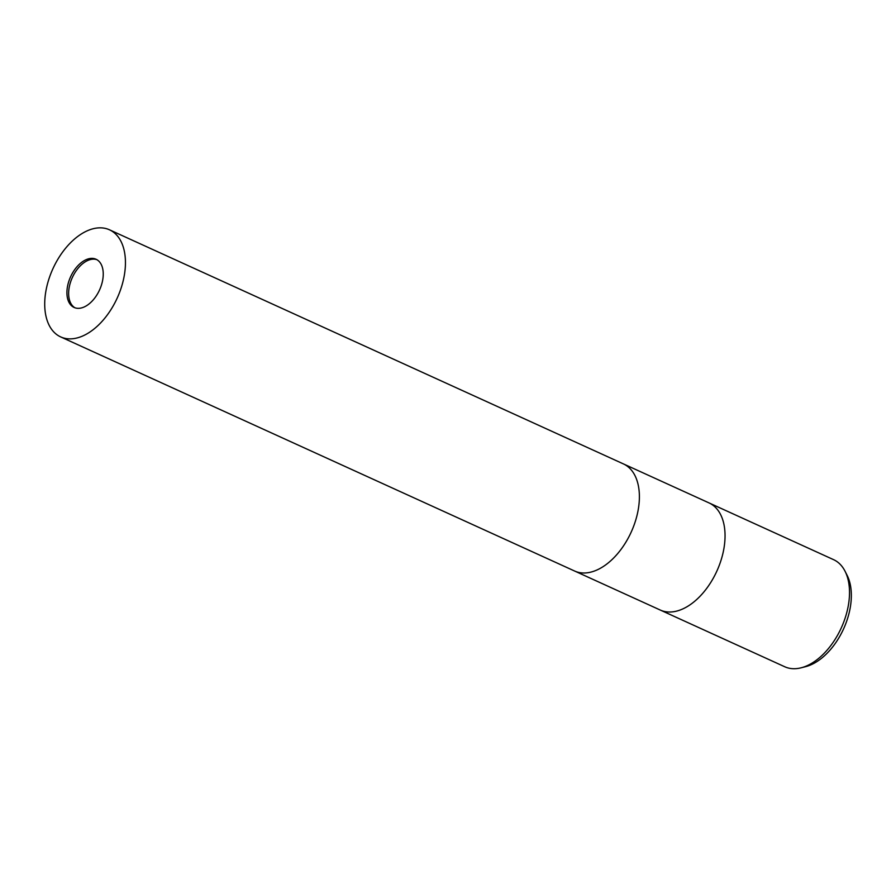 <?xml version="1.0" encoding="UTF-8"?>
<svg xmlns="http://www.w3.org/2000/svg" width="896" height="896" viewBox="0 0 896 896"><rect width="100%" height="100%" fill="white"/><g stroke="black" fill="none" stroke-linecap="round" stroke-linejoin="round"><path stroke-width="1.34" d="M96.902 259.683A26.488 15.904 -65.5 0 0 72.531 277.099A26.488 15.904 -65.5 0 0 74.48 307.496A26.488 15.904 -65.5 0 0 74.973 307.798M660.195 610.008A58.856 35.336 -65.5 0 0 660.285 610.053A58.856 35.336 -65.5 0 0 715.635 573.698A58.856 35.336 -65.5 0 0 712.051 504.594A58.856 35.336 -65.5 0 0 709.083 502.936A58.856 35.336 -65.5 0 0 708.994 502.902M574.538 570.987A58.856 35.336 -65.5 0 0 574.627 571.032A58.856 35.336 -65.5 0 0 629.978 534.677A58.856 35.336 -65.5 0 0 626.394 465.573A58.856 35.336 -65.5 0 0 623.426 463.915A58.856 35.336 -65.5 0 0 623.336 463.882M784.75 666.758A58.856 35.336 -65.5 0 0 801.102 667.811A58.856 35.336 -65.5 0 0 841.31 627.85A58.856 35.336 -65.5 0 0 845.074 571.29A58.856 35.336 -65.5 0 0 836.517 561.288A58.856 35.336 -65.5 0 0 833.549 559.642L709.083 502.936A58.856 35.336 -65.5 0 1 712.051 504.594A58.856 35.336 -65.5 0 1 715.635 573.698A58.856 35.336 -65.5 0 1 660.285 610.053L784.75 666.758M801.102 667.811L805.56 666.68A55.664 33.421 -65.5 0 0 843.584 628.88A55.664 33.421 -65.5 0 0 847.146 575.389L845.074 571.29M97.395 259.997A26.488 15.904 -65.5 0 0 96.062 259.258A26.488 15.904 -65.5 0 0 71.154 275.61A26.488 15.904 -65.5 0 0 72.766 306.712A26.488 15.904 -65.5 0 0 74.099 307.451A26.488 15.904 -65.5 0 0 99.008 291.099A26.488 15.904 -65.5 0 0 97.395 259.997M660.285 610.053L574.627 571.032A58.856 35.336 -65.5 0 0 629.978 534.677A58.856 35.336 -65.5 0 0 626.394 465.573A58.856 35.336 -65.5 0 0 623.426 463.915L709.083 502.936M57.714 335.261A58.856 35.336 -65.5 0 0 60.682 336.907A58.856 35.336 -65.5 0 0 116.032 300.552A58.856 35.336 -65.5 0 0 112.448 231.448A58.856 35.336 -65.5 0 0 109.48 229.802A58.856 35.336 -65.5 0 0 54.13 266.157A58.856 35.336 -65.5 0 0 57.714 335.261M574.627 571.032L60.682 336.907M623.426 463.915L109.48 229.802"/></g></svg>
